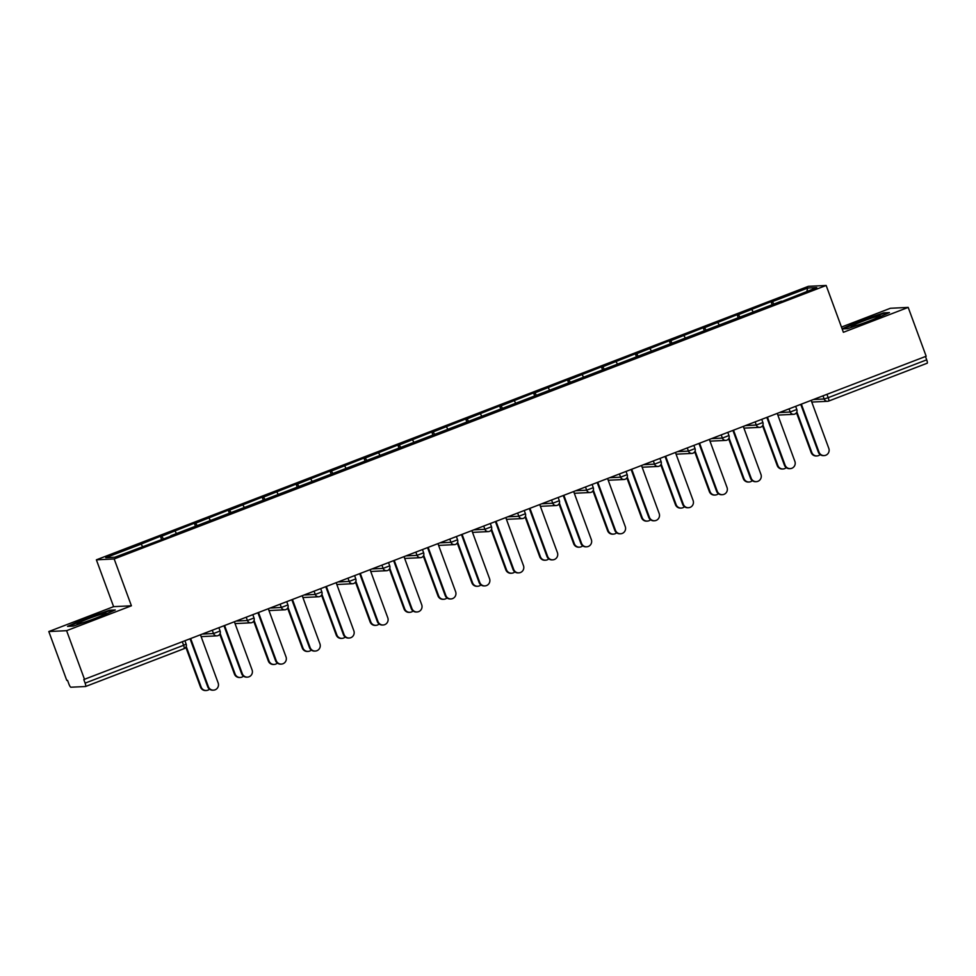 <?xml version="1.0" encoding="UTF-8"?>
<svg xmlns="http://www.w3.org/2000/svg" width="976" height="976" viewBox="0 0 976 976"><rect width="100%" height="100%" fill="white"/><g stroke="black" fill="none" stroke-linecap="round" stroke-linejoin="round"><path stroke-width="1.46" d="M48.8 631.545L66.6 630.679L131.406 605.791L113.606 606.657L48.8 631.545L66.771 680.394L67.551 680.345L68.857 683.92A3.575 0.744 -111 0 0 70.87 687.226L85.559 686.506A3.575 0.744 -111 0 0 85.607 686.494A3.575 0.744 -111 0 0 85.107 683.127L83.79 679.552L926.163 356.24L908.192 307.403L890.393 308.27L841.471 327.07M113.606 606.657L96.38 559.821L808.36 286.334L826.16 285.468L114.168 558.955L96.38 559.821M142.594 546.572L141.105 544.12L105.762 557.686L114.79 557.247L170.849 536.166M141.105 544.12L160.406 536.251L161.674 539.691M163.468 538.996L161.76 536.178L160.406 536.251M161.76 536.178L194.334 523.209L195.603 526.662M197.396 525.966L195.688 523.148L194.334 523.209M195.688 523.148L228.262 510.18L229.531 513.632M231.324 512.937L229.604 510.119L228.262 510.18M229.604 510.119L262.178 497.15L263.447 500.59M265.24 499.907L263.532 497.089L262.178 497.15M263.532 497.089L296.106 484.12L297.375 487.561M299.168 486.878L297.46 484.059L296.106 484.12M297.46 484.059L330.034 471.091L331.303 474.531M333.097 473.848L331.376 471.018L330.034 471.091M331.376 471.018L363.963 458.061L365.219 461.502M367.025 460.806L365.305 457.988L363.963 458.061M365.305 457.988L397.879 445.032L399.147 448.472M400.941 447.777L399.233 444.958L397.879 445.032M399.233 444.958L431.807 431.99L433.076 435.442M434.869 434.747L433.161 431.929L431.807 431.99M433.161 431.929L465.735 418.96L467.004 422.413M468.797 421.717L467.077 418.899L465.735 418.96M467.077 418.899L499.663 405.931L500.92 409.371M502.725 408.688L501.005 405.87L499.663 405.931M501.005 405.87L533.579 392.901L534.848 396.341M536.641 395.658L534.933 392.84L533.579 392.901M534.933 392.84L567.507 379.871L568.776 383.312M570.57 382.629L568.862 379.798L567.507 379.871M568.862 379.798L601.436 366.842L602.704 370.282M604.498 369.587L602.778 366.769L601.436 366.842M602.778 366.769L635.352 353.812L636.62 357.253M638.414 356.557L636.706 353.739L635.352 353.812M636.706 353.739L669.28 340.77L670.549 344.223M672.342 343.528L670.634 340.709L669.28 340.77M670.634 340.709L703.208 327.741L704.477 331.181M706.27 330.498L704.55 327.68L703.208 327.741M704.55 327.68L737.136 314.711L738.393 318.152M740.198 317.468L738.478 314.65L737.136 314.711M738.478 314.65L771.052 301.682L772.321 305.122M774.114 304.439L772.406 301.608L771.052 301.682M772.406 301.608L807.738 288.042L816.778 287.603L781.495 301.608M170.788 535.739L781.434 301.169M176.51 533.543L175.021 531.09M210.438 520.501L208.949 518.049M244.366 507.471L242.878 505.019M278.294 494.442L276.794 491.989M312.21 481.412L310.722 478.96M346.138 468.382L344.65 465.93M380.067 455.353L378.578 452.901M413.983 442.323L412.494 439.859M447.911 429.281L446.422 426.829M481.839 416.252L480.351 413.8M515.767 403.222L514.267 400.77M549.683 390.193L548.195 387.74M583.611 377.163L582.123 374.711M617.54 364.133L616.051 361.681M651.456 351.104L649.967 348.639M685.384 338.062L683.895 335.61M719.312 325.032L717.824 322.58M753.24 312.003L751.74 309.551M826.953 394.341L828.185 397.683L926.7 359.839L925.468 356.508M926.7 359.839A3.575 0.744 69 0 1 927.2 363.218A3.575 0.744 69 0 1 927.151 363.231L828.734 401.038M806.81 291.421L807.738 288.042M66.6 630.679L84.57 679.516M131.406 605.791L114.168 558.955M826.16 285.468L843.386 332.291L908.192 307.403M842.166 328.961L847.497 328.705L871.373 320.506L889.465 312.576L883.683 312.869L859.807 321.067L842.105 328.814M109.495 610.244L85.62 618.455L67.527 626.372L73.31 626.092L97.185 617.881L115.278 609.963L109.495 610.244L109.739 610.903M883.927 313.528L883.683 312.869M824.171 455.585L823.5 455.621A5.356 5.234 -92.8 0 1 818.339 452.144L819.01 452.12A5.356 5.234 87.2 0 0 824.171 455.585A5.356 5.234 87.2 0 0 828.795 448.35L811.166 400.416M818.339 452.144L800.771 404.406M819.01 452.12L801.369 404.174M816.961 455.938L816.278 455.975A5.356 5.234 -92.8 0 1 811.129 452.498L811.8 452.461A5.356 5.234 87.2 0 0 820.169 454.596M796.867 411.884L811.8 452.461M796.477 412.689L811.129 452.498M869.128 321.067A15.482 1.037 -20.2 0 0 880.218 316.029A15.482 1.037 -20.2 0 0 862.381 321.397A15.482 1.037 -20.2 0 0 851.365 326.655A15.482 1.037 -20.2 0 0 869.128 321.067M843.227 328.912L860.149 321.507L883.28 313.552L887.733 313.333M81.02 623.237A15.482 1.037 -20.2 0 0 96.319 617.918A15.482 1.037 -20.2 0 0 106.042 613.416A15.482 1.037 -20.2 0 0 102.126 613.989A15.482 1.037 -20.2 0 0 85.266 619.931A15.482 1.037 -20.2 0 0 77.177 624.03A15.482 1.037 -20.2 0 0 81.02 623.237M69.04 626.299L85.973 618.882L109.105 610.939L113.558 610.72M790.243 468.614L789.572 468.651A5.356 5.234 -92.8 0 1 784.411 465.174L785.094 465.149A5.356 5.234 87.2 0 0 790.243 468.614A5.356 5.234 87.2 0 0 794.879 461.392L777.238 413.446M784.411 465.174L766.843 417.435M785.094 465.149L767.453 417.203M756.315 481.644L755.644 481.68A5.356 5.234 -92.8 0 1 750.495 478.216L751.166 478.179A5.356 5.234 87.2 0 0 756.315 481.644A5.356 5.234 87.2 0 0 760.951 474.421L743.309 426.475M750.495 478.216L732.927 430.465M751.166 478.179L733.525 430.233M722.399 494.686L721.715 494.71A5.356 5.234 -92.8 0 1 716.567 491.245L717.238 491.209A5.356 5.234 87.2 0 0 722.399 494.686A5.356 5.234 87.2 0 0 727.022 487.451L709.381 439.505M716.567 491.245L698.999 443.494M717.238 491.209L699.597 443.263M688.47 507.715L687.799 507.74A5.356 5.234 -92.8 0 1 682.639 504.275L683.31 504.238A5.356 5.234 87.2 0 0 688.47 507.715A5.356 5.234 87.2 0 0 693.106 500.481L675.465 452.535M682.639 504.275L665.071 456.524M683.31 504.238L665.681 456.304M654.542 520.745L653.871 520.781A5.356 5.234 -92.8 0 1 648.711 517.304L649.394 517.268A5.356 5.234 87.2 0 0 654.542 520.745A5.356 5.234 87.2 0 0 659.178 513.51L641.537 465.576M648.711 517.304L631.155 469.566M649.394 517.268L631.753 469.334M783.033 468.968L782.362 469.005A5.356 5.234 -92.8 0 1 777.201 465.528L777.872 465.503A5.356 5.234 87.2 0 0 786.241 467.638M762.951 424.914L777.872 465.503M762.561 425.731L777.201 465.528M749.104 481.998L748.433 482.034A5.356 5.234 -92.8 0 1 743.273 478.557L743.956 478.533A5.356 5.234 87.2 0 0 752.313 480.668M729.023 437.943L743.956 478.533M728.633 438.761L743.273 478.557M715.176 495.039L714.505 495.064A5.356 5.234 -92.8 0 1 709.357 491.599L710.028 491.562A5.356 5.234 87.2 0 0 718.397 493.697M695.095 450.985L710.028 491.562M694.705 451.79L709.357 491.599M681.26 508.069L680.577 508.093A5.356 5.234 -92.8 0 1 675.429 504.629L676.1 504.592A5.356 5.234 87.2 0 0 684.469 506.727M661.167 464.015L676.1 504.592M660.776 464.82L675.429 504.629M647.332 521.099L646.661 521.135A5.356 5.234 -92.8 0 1 641.5 517.658L642.171 517.622A5.356 5.234 87.2 0 0 650.541 519.757M627.251 477.044L642.171 517.622M626.86 477.85L641.5 517.658M620.626 533.774L619.943 533.811A5.356 5.234 -92.8 0 1 614.795 530.334L615.466 530.297A5.356 5.234 87.2 0 0 620.626 533.774A5.356 5.234 87.2 0 0 625.25 526.54L607.609 478.606M614.795 530.334L597.227 482.595M615.466 530.297L597.824 482.364M613.404 534.128L612.733 534.165A5.356 5.234 -92.8 0 1 607.572 530.688L608.255 530.651A5.356 5.234 87.2 0 0 616.625 532.786M593.323 490.074L608.255 530.651M592.932 490.879L607.572 530.688M586.698 546.804L586.015 546.841A5.356 5.234 -92.8 0 1 580.866 543.364L581.537 543.339A5.356 5.234 87.2 0 0 586.698 546.804A5.356 5.234 87.2 0 0 591.322 539.569L573.693 491.636M580.866 543.364L563.298 495.625M581.537 543.339L563.896 495.393M579.488 547.158L578.805 547.194A5.356 5.234 -92.8 0 1 573.656 543.717L574.327 543.681A5.356 5.234 87.2 0 0 582.696 545.816M559.394 503.104L574.327 543.681M559.004 503.921L573.656 543.717M552.77 559.834L552.099 559.87A5.356 5.234 -92.8 0 1 546.938 556.393L547.621 556.369A5.356 5.234 87.2 0 0 552.77 559.834A5.356 5.234 87.2 0 0 557.406 552.611L539.765 504.665M546.938 556.393L529.37 508.655M547.621 556.369L529.98 508.423M545.56 560.187L544.889 560.224A5.356 5.234 -92.8 0 1 539.728 556.747L540.399 556.723A5.356 5.234 87.2 0 0 548.768 558.858M525.466 516.133L540.399 556.723M525.088 516.951L539.728 556.747M518.842 572.863L518.171 572.9A5.356 5.234 -92.8 0 1 513.022 569.435L513.693 569.398A5.356 5.234 87.2 0 0 518.842 572.863A5.356 5.234 87.2 0 0 523.478 565.641L505.836 517.695M513.022 569.435L495.454 521.684M513.693 569.398L496.052 521.452M511.631 573.217L510.96 573.254A5.356 5.234 -92.8 0 1 505.8 569.777L506.483 569.752A5.356 5.234 87.2 0 0 514.84 571.887M491.55 529.175L506.483 569.752M491.16 529.98L505.8 569.777M484.926 585.905L484.242 585.929A5.356 5.234 -92.8 0 1 479.094 582.465L479.765 582.428A5.356 5.234 87.2 0 0 484.926 585.905A5.356 5.234 87.2 0 0 489.549 578.67L471.908 530.724M479.094 582.465L461.526 534.714M479.765 582.428L462.124 534.482M477.703 586.259L477.032 586.283A5.356 5.234 -92.8 0 1 471.884 582.818L472.555 582.782A5.356 5.234 87.2 0 0 480.924 584.917M457.622 542.205L472.555 582.782M457.232 543.01L471.884 582.818M450.997 598.935L450.326 598.959A5.356 5.234 -92.8 0 1 445.166 595.494L445.837 595.458A5.356 5.234 87.2 0 0 450.997 598.935A5.356 5.234 87.2 0 0 455.621 591.7L437.992 543.754M445.166 595.494L427.598 547.756M445.837 595.458L428.208 547.524M443.787 599.288L443.104 599.313A5.356 5.234 -92.8 0 1 437.956 595.848L438.627 595.811A5.356 5.234 87.2 0 0 446.996 597.946M423.694 555.234L438.627 595.811M423.303 556.039L437.956 595.848M417.069 611.964L416.398 612.001A5.356 5.234 -92.8 0 1 411.238 608.524L411.921 608.487A5.356 5.234 87.2 0 0 417.069 611.964A5.356 5.234 87.2 0 0 421.705 604.73L404.064 556.796M411.238 608.524L393.682 560.785M411.921 608.487L394.28 560.553M409.859 612.318L409.188 612.355A5.356 5.234 -92.8 0 1 404.027 608.878L404.698 608.841A5.356 5.234 87.2 0 0 413.068 610.976M389.778 568.264L404.698 608.841M389.387 569.069L404.027 608.878M383.141 624.994L382.47 625.03A5.356 5.234 -92.8 0 1 377.322 621.553L377.993 621.517A5.356 5.234 87.2 0 0 383.141 624.994A5.356 5.234 87.2 0 0 387.777 617.759L370.136 569.825M377.322 621.553L359.754 573.815M377.993 621.517L360.351 573.583M375.931 625.348L375.26 625.384A5.356 5.234 -92.8 0 1 370.099 621.907L370.782 621.871A5.356 5.234 87.2 0 0 379.139 624.006M355.85 581.293L370.782 621.871M355.459 582.099L370.099 621.907M349.225 638.023L348.542 638.06A5.356 5.234 -92.8 0 1 343.393 634.583L344.064 634.559A5.356 5.234 87.2 0 0 349.225 638.023A5.356 5.234 87.2 0 0 353.849 630.789L336.22 582.855M343.393 634.583L325.825 586.844M344.064 634.559L326.423 586.613M342.015 638.377L341.332 638.414A5.356 5.234 -92.8 0 1 336.183 634.937L336.854 634.912A5.356 5.234 87.2 0 0 345.223 637.035M321.921 594.323L336.854 634.912M321.531 595.14L336.183 634.937M315.297 651.053L314.626 651.09A5.356 5.234 -92.8 0 1 309.465 647.613L310.136 647.588A5.356 5.234 87.2 0 0 315.297 651.053A5.356 5.234 87.2 0 0 319.933 643.831L302.292 595.885M309.465 647.613L291.897 599.874M310.136 647.588L292.507 599.642M308.087 651.407L307.416 651.443A5.356 5.234 -92.8 0 1 302.255 647.966L302.926 647.942A5.356 5.234 87.2 0 0 311.295 650.077M287.993 607.353L302.926 647.942M287.615 608.17L302.255 647.966M281.369 664.095L280.698 664.119A5.356 5.234 -92.8 0 1 275.537 660.654L276.22 660.618A5.356 5.234 87.2 0 0 281.369 664.095A5.356 5.234 87.2 0 0 286.005 656.86L268.363 608.914M275.537 660.654L257.981 612.904M276.22 660.618L258.579 612.672M274.158 664.436L273.487 664.473A5.356 5.234 -92.8 0 1 268.327 661.008L269.01 660.972A5.356 5.234 87.2 0 0 277.367 663.107M254.077 620.394L269.01 660.972M253.687 621.2L268.327 661.008M247.453 677.124L246.769 677.149A5.356 5.234 -92.8 0 1 241.621 673.684L242.292 673.647A5.356 5.234 87.2 0 0 247.453 677.124A5.356 5.234 87.2 0 0 252.076 669.89L234.435 621.944M241.621 673.684L224.053 625.933M242.292 673.647L224.651 625.701M240.23 677.478L239.559 677.503A5.356 5.234 -92.8 0 1 234.411 674.038L235.082 674.001A5.356 5.234 87.2 0 0 243.451 676.136M220.149 633.424L235.082 674.001M219.759 634.229L234.411 674.038M213.524 690.154L212.853 690.191A5.356 5.234 -92.8 0 1 207.693 686.714L208.364 686.677A5.356 5.234 87.2 0 0 213.524 690.154A5.356 5.234 87.2 0 0 218.148 682.919L200.519 634.973M207.693 686.714L190.125 638.975M208.364 686.677L190.735 638.743M206.314 690.508L205.631 690.532A5.356 5.234 -92.8 0 1 200.483 687.067L201.154 687.031A5.356 5.234 87.2 0 0 209.523 689.166M186.221 646.454L201.154 687.031M185.83 647.259L200.483 687.067M813.557 399.501L824.147 398.977L828.185 397.683A3.575 0.744 69 0 1 828.685 401.063A3.575 0.744 69 0 1 828.636 401.075A3.575 3.489 -92.8 0 1 824.147 398.977L823 395.866M85.107 683.127L183.61 645.282A3.575 0.744 -111 0 1 184.122 648.662A3.575 0.744 -111 0 1 184.061 648.662L85.644 686.47M85.607 686.494L184.122 648.662A3.575 3.575 0 0 0 186.184 644.087L183.61 645.282L182.39 641.94M812.898 402.014A3.575 3.489 -92.8 0 1 811.69 401.856A3.575 3.575 0 0 0 812.898 402.014L827.587 401.295A3.575 3.575 0 0 0 828.685 401.063L927.2 363.218M779.629 412.531L790.218 412.006L796.745 409.505M794.708 414.105A3.575 3.489 -92.8 0 1 790.218 412.006L789.072 408.895M745.701 425.56L756.29 425.036L755.156 421.925M711.772 438.59L722.374 438.078L721.227 434.967M677.856 451.62L688.446 451.107L687.299 447.996M643.928 464.649L654.518 464.137L653.371 461.026M610 477.679L620.602 477.166L619.455 474.055M576.072 490.721L586.674 490.196L585.527 487.085M542.156 503.75L552.745 503.226L551.599 500.115M508.228 516.78L518.817 516.255L517.683 513.144M474.299 529.809L484.901 529.297L483.754 526.186M440.383 542.839L450.973 542.327L449.826 539.216M406.455 555.869L417.045 555.356L415.898 552.245M372.527 568.898L383.117 568.386L381.982 565.275M338.599 581.94L349.201 581.415L348.054 578.304M304.683 594.97L315.272 594.445L314.126 591.334M270.755 607.999L281.344 607.475L280.197 604.364M236.826 621.029L247.428 620.516L246.281 617.405M202.91 634.058L213.5 633.546L212.353 630.435M795.672 406.358L796.831 409.517A3.575 3.575 0 0 1 793.659 414.324L778.97 415.044A3.575 3.489 -92.8 0 1 777.762 414.885M760.792 427.134A3.575 3.489 -92.8 0 1 756.29 425.036L762.817 422.535M745.042 428.074A3.575 3.489 -92.8 0 1 743.846 427.915A3.575 3.575 0 0 0 745.042 428.074L759.731 427.354A3.575 3.575 0 0 0 762.915 422.559L761.744 419.399M726.864 440.164A3.575 3.489 -92.8 0 1 722.374 438.078L728.889 435.564M711.126 441.103A3.575 3.489 -92.8 0 1 709.918 440.945A3.575 3.575 0 0 0 711.126 441.103L725.802 440.383A3.575 3.575 0 0 0 728.987 435.589L727.828 432.429M677.198 454.133A3.575 3.489 -92.8 0 1 675.99 453.974A3.575 3.575 0 0 0 677.198 454.133L691.886 453.413A3.575 3.575 0 0 0 692.984 453.181A3.575 3.489 -92.8 0 1 688.446 451.107L694.973 448.594M659.007 466.223A3.575 3.489 -92.8 0 1 654.518 464.137L661.045 461.624M643.269 467.162A3.575 3.489 -92.8 0 1 642.062 467.004A3.575 3.575 0 0 0 643.269 467.162L657.958 466.455A3.575 3.575 0 0 0 661.13 461.648L659.971 458.488M625.091 479.253A3.575 3.489 -92.8 0 1 620.602 477.166L627.117 474.665M609.353 480.204A3.575 3.489 -92.8 0 1 608.146 480.046A3.575 3.575 0 0 0 609.353 480.204L624.03 479.484A3.575 3.575 0 0 0 627.214 474.678L626.043 471.518M591.163 492.294A3.575 3.489 -92.8 0 1 586.674 490.196L593.201 487.695M575.425 493.234A3.575 3.489 -92.8 0 1 574.217 493.075A3.575 3.575 0 0 0 575.425 493.234L590.102 492.514A3.575 3.575 0 0 0 593.286 487.707L592.127 484.547M557.235 505.324A3.575 3.489 -92.8 0 1 552.745 503.226L559.272 500.725M541.497 506.263A3.575 3.489 -92.8 0 1 540.289 506.105A3.575 3.575 0 0 0 541.497 506.263L556.186 505.544A3.575 3.575 0 0 0 559.358 500.737L558.199 497.589M523.319 518.354A3.575 3.489 -92.8 0 1 518.817 516.255L525.344 513.754M524.271 510.619L525.442 513.779A3.575 3.575 0 0 1 522.258 518.573L507.569 519.293A3.575 3.489 -92.8 0 1 506.373 519.134M489.391 531.383A3.575 3.489 -92.8 0 1 484.901 529.297L491.416 526.784M473.653 532.323A3.575 3.489 -92.8 0 1 472.445 532.164A3.575 3.575 0 0 0 473.653 532.323L488.329 531.603A3.575 3.575 0 0 0 491.514 526.808L490.355 523.648M439.725 545.352A3.575 3.489 -92.8 0 1 438.517 545.194A3.575 3.575 0 0 0 439.725 545.352L454.413 544.632A3.575 3.575 0 0 0 455.511 544.401A3.575 3.489 -92.8 0 1 450.973 542.327L457.5 539.813M421.534 557.442A3.575 3.489 -92.8 0 1 417.045 555.356L423.572 552.843M422.498 549.708L423.657 552.867A3.575 3.575 0 0 1 420.485 557.674L405.796 558.394A3.575 3.489 -92.8 0 1 404.589 558.235M387.618 570.472A3.575 3.489 -92.8 0 1 383.117 568.386L389.644 565.885M371.88 571.424A3.575 3.489 -92.8 0 1 370.673 571.265A3.575 3.575 0 0 0 371.88 571.424L386.557 570.704A3.575 3.575 0 0 0 389.741 565.897L388.57 562.737M353.69 583.514A3.575 3.489 -92.8 0 1 349.201 581.415L355.728 578.914M337.952 584.453A3.575 3.489 -92.8 0 1 336.744 584.295A3.575 3.575 0 0 0 337.952 584.453L352.629 583.733A3.575 3.575 0 0 0 355.813 578.927L354.654 575.767M319.762 596.543A3.575 3.489 -92.8 0 1 315.272 594.445L321.799 591.944M304.024 597.483A3.575 3.489 -92.8 0 1 302.816 597.324A3.575 3.575 0 0 0 304.024 597.483L318.713 596.763A3.575 3.575 0 0 0 321.885 591.956L320.726 588.809M285.846 609.573A3.575 3.489 -92.8 0 1 281.344 607.475L287.871 604.974M270.096 610.512A3.575 3.489 -92.8 0 1 268.888 610.354A3.575 3.575 0 0 0 270.096 610.512L284.785 609.793A3.575 3.575 0 0 0 287.957 604.998L286.798 601.838M251.918 622.603A3.575 3.489 -92.8 0 1 247.428 620.516L253.943 618.003M252.882 614.868L254.041 618.028A3.575 3.575 0 0 1 250.856 622.822L236.18 623.542A3.575 3.489 -92.8 0 1 234.972 623.383M202.252 636.572A3.575 3.489 -92.8 0 1 201.044 636.413A3.575 3.575 0 0 0 202.252 636.572L216.94 635.852A3.575 3.575 0 0 0 218.038 635.62A3.575 3.489 -92.8 0 1 213.5 633.546L220.027 631.033M185.025 640.927L186.099 644.062M777.774 414.898A3.575 3.575 0 0 0 778.97 415.044M692.984 453.181A3.575 3.575 0 0 0 695.058 448.618L693.899 445.459M506.373 519.147A3.575 3.575 0 0 0 507.569 519.293M455.511 544.401A3.575 3.575 0 0 0 457.585 539.838L456.426 536.678M404.601 558.248A3.575 3.575 0 0 0 405.796 558.394M234.972 623.396A3.575 3.575 0 0 0 236.18 623.542M218.038 635.62A3.575 3.575 0 0 0 220.112 631.057L218.953 627.897"/></g></svg>
